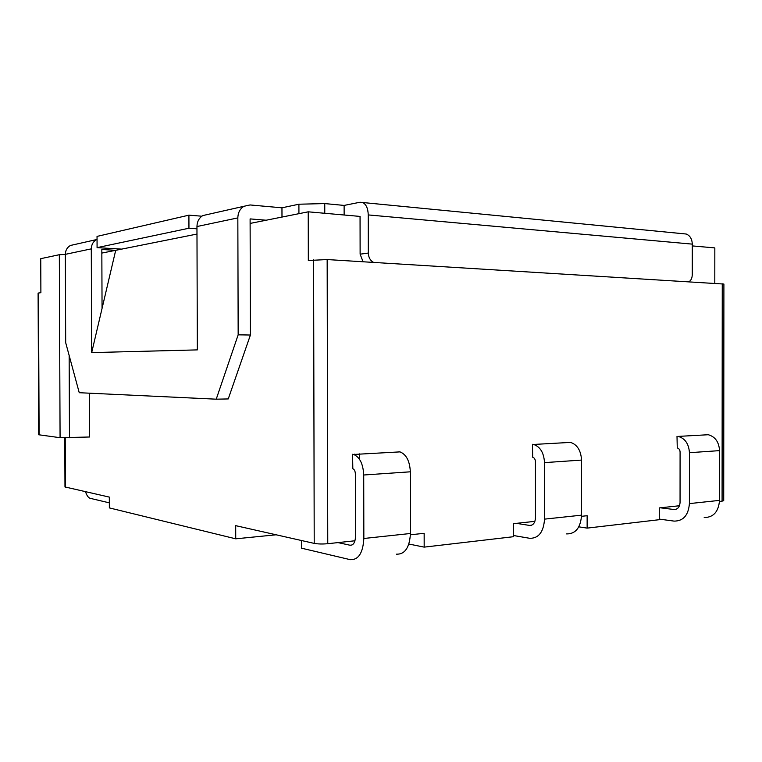 <?xml version="1.0" encoding="UTF-8"?>
<svg xmlns="http://www.w3.org/2000/svg" width="762" height="762" viewBox="0 0 762 762"><rect width="100%" height="100%" fill="white"/><g stroke="black" fill="none" stroke-linecap="round" stroke-linejoin="round"><path stroke-width="1.14" d="M692.277 245.907L714.832 247.907L714.804 283.331M683.152 233.715L686.191 234.02C690.02 235.572 692.058 238.944 692.287 244.126L368.246 214.922L368.313 253.06C368.513 257.451 370.265 260.556 373.561 262.404M688.877 281.74C691.01 280.549 692.134 278.216 692.267 274.72L692.287 244.126M250.117 223.428L308.219 211.817L308.324 260.499L327.165 259.556L723.9 284.055L723.719 500.682L722.081 501.139L722.262 283.788M188.909 215.16L97.041 236.401L97.079 247.64L188.947 228.229L188.909 215.16L201.854 216.208M281.988 217.056L281.959 207.816L250.069 204.949L243.964 206.283C240.03 208.731 237.992 212.608 237.839 217.894L196.958 226.533L197.339 349.891L91.688 352.596L115.7 250.317L121.663 249.117L97.079 247.64M281.959 207.816L298.904 204.216L324.755 203.578L344.119 205.416L360.026 202.244L362.75 202.521C366.189 204.33 368.017 208.464 368.246 214.922M64.78 437.874L64.98 486.956L109.318 497.1L109.357 507.902L235.734 538.82L276.158 534.791M408.861 544.03L424.177 547.126L513.331 536.724L513.321 523.675L534.895 521.351M578.806 526.837L587.14 528.114L659.292 519.694L659.301 507.921L679.466 505.739M719.499 501.425L722.081 501.139M424.177 547.126L424.158 533.305L410.423 534.791M235.734 538.82L235.696 525.656L314.211 543.392C317.935 544.068 322.45 544.173 327.765 543.706L354.968 540.772M587.14 528.114L587.14 515.712L581.539 516.312M398.917 451.942L353.625 454.466C359.769 457.076 363.141 463.915 363.722 475.002L363.845 538.486C362.998 552.955 358.464 560.022 350.253 559.67L301.428 548.164L301.409 540.506M337.995 542.601L350.025 545.23C353.33 545.373 355.159 542.554 355.483 536.762L355.368 473.907C355.225 471.135 354.378 469.43 352.825 468.773L352.577 454.266M569.357 442.465L533.571 444.456C540.248 446.713 543.887 452.771 544.506 462.62L544.535 519.132C543.601 532.028 538.667 538.42 529.742 538.305L513.321 535.486M516.407 523.342L529.523 525.428C533.114 525.485 535.105 522.932 535.467 517.769L535.438 461.762C535.286 459.296 534.372 457.781 532.686 457.219L532.438 444.284M707.117 434.797L678.18 436.407C685.067 438.398 688.81 443.827 689.439 452.695L689.4 503.606C688.438 515.236 683.343 521.075 674.122 521.113L659.292 519.112M660.349 507.806L673.913 509.502C677.628 509.502 679.675 507.168 680.056 502.501L680.085 451.999C679.933 449.78 678.99 448.418 677.256 447.923L677.008 436.264M89.459 393.182L89.63 436.997L60.074 437.702L38.7 434.759L38.1 293.132L40.891 292.656L40.748 258.67L59.331 254.708L65.332 254.432M101.841 253.079L115.7 250.317L101.832 249.488L102.051 308.458M363.064 261.757L360.121 254.175L368.313 253.06M308.219 211.817L360.055 216.418L360.121 254.175M75.333 244.364L70.399 245.478C67.142 247.393 65.446 250.355 65.332 254.346L91.288 248.86L91.688 352.596M216.237 399.183L238.163 334.832L250.412 335.023L228.248 398.936L216.237 399.183L79.238 392.706L65.684 342.662L65.332 254.346M97.05 239.316L96.536 239.573C93.164 241.573 91.421 244.678 91.288 248.86M119.129 249.631L119.129 248.964M196.967 228.819L188.947 228.229M208.588 214.265L202.854 215.56C199.072 217.894 197.101 221.552 196.958 226.533M238.163 334.832L237.839 217.894M250.412 335.023L250.107 218.904L266.195 220.218M298.923 213.674L298.904 204.216M324.774 213.284L324.755 203.578M344.138 214.998L344.119 205.416M398.917 451.695L399.993 451.885C406.298 454.4 409.756 461.039 410.347 471.802L410.442 533.495C409.575 547.554 404.917 554.45 396.478 554.174M569.357 442.236L570.509 442.398C577.244 444.589 580.93 450.485 581.549 460.086L581.558 515.16C580.615 527.733 575.634 533.981 566.604 533.914M707.117 434.597L708.289 434.731C715.185 436.664 718.947 441.97 719.566 450.628L719.528 500.377C718.556 511.75 713.451 517.465 704.202 517.531M121.663 249.117L196.987 234.058M354.673 454.152L354.673 454.838M359.464 459.219L359.454 453.885M85.515 491.719C86.782 495.576 88.354 497.786 90.24 498.338L109.337 502.844M327.765 543.706L327.165 259.556M314.211 543.392L313.592 259.785M65.427 487.175L65.227 437.874M363.722 475.002L410.347 471.802M544.506 462.62L581.549 460.086M689.439 452.695L719.566 450.628M69.475 437.779L69.142 355.416M60.074 437.702L59.331 254.708M39.11 434.883L38.51 292.999M363.845 538.486L410.442 533.495M350.025 545.23L351.987 545.021M544.535 519.132L581.558 515.16M529.523 525.428L531.657 525.199M689.4 503.606L719.528 500.377M673.913 509.502L676.113 509.254M362.75 202.521L686.191 234.02M96.536 239.573L70.399 245.478M202.854 215.56L243.964 206.283M353.625 454.466L399.993 451.885M533.571 444.456L570.509 442.398M678.18 436.407L708.289 434.731"/></g></svg>
